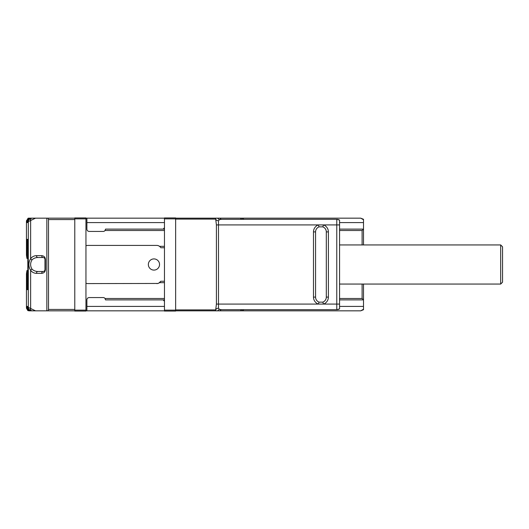 <?xml version="1.0" encoding="UTF-8"?>
<svg xmlns="http://www.w3.org/2000/svg" width="529" height="529" viewBox="0 0 529 529"><rect width="100%" height="100%" fill="white"/><g stroke="black" fill="none" stroke-linecap="round" stroke-linejoin="round"><path stroke-width="0.79" d="M29.108 310.834L30.232 310.834L28.983 310.113L27.587 307.693L27.587 306.41L26.939 306.41L26.939 307.971L28.335 310.391L29.108 310.834L27.845 310.596L26.45 308.176L26.45 273.81L26.939 270.557L26.972 284.06L27.819 284.06M164.466 299.89L105.516 299.89L105.053 298.495A2.328 2.328 0 0 0 103.188 297.562L89.216 297.562A2.328 2.328 0 0 0 86.888 299.89L86.888 310.834L164.466 310.834M74.781 310.834L30.232 310.834M27.819 244.94L26.972 244.94L26.939 258.443L26.45 255.19L26.45 220.824L28.262 218.166L29.108 218.166L28.335 218.609L26.939 221.029L26.939 222.59L27.587 222.59L27.587 221.307L28.983 218.887L30.232 218.166L74.781 218.166M363.502 309.24L363.502 309.729L360.745 310.834L363.502 309.24L363.502 299.89L339.565 299.89M363.502 284.06L363.502 299.89L362.107 298.495L362.107 284.06M363.502 219.271L363.502 219.76L360.745 218.166L363.502 219.271M339.565 229.11L363.502 229.11L363.502 219.76M362.107 244.94L362.107 230.505L363.502 229.11L363.502 244.94M85.956 218.166L86.888 218.166L86.888 229.11A2.328 2.328 0 0 0 89.216 231.438L103.188 231.438A2.328 2.328 0 0 0 105.053 230.505L105.516 229.11L164.466 229.11M158.938 245.959L157.84 245.542M160.393 247.169L159.533 246.335A4.655 4.655 0 0 0 156.743 245.41L87.821 245.41A4.655 4.655 0 0 0 85.956 245.793M85.956 283.207A4.655 4.655 0 0 0 87.821 283.59L157.86 283.458M158.938 283.041L160.776 281.263L164.466 281.263M159.95 282.314L160.393 281.825L159.943 282.314M159.553 282.645L158.191 283.359M35.542 218.166L28.301 221.605L28.301 307.395L35.542 310.834M32.024 269.135A1.865 1.065 142 0 0 30.629 270.372C28.308 266.471 28.308 262.556 30.629 258.628C32.203 256.697 34.147 255.705 36.468 255.652A1.865 1.395 90 0 0 37.863 257.517C35.542 257.557 33.598 258.337 32.024 259.865C30.153 262.959 30.153 266.054 32.024 269.135C33.598 270.663 35.542 271.443 37.863 271.483L43.114 271.483A1.865 1.395 90 0 0 41.718 273.348L36.468 273.348C34.147 273.295 32.203 272.303 30.629 270.372L30.629 308.189A2.797 1.977 -61.7 0 0 31.323 310.609L29.697 309.809L28.983 310.113M26.972 244.94L27.164 239.353L27.819 239.353L27.819 289.647L27.164 289.647L27.819 289.647M27.164 289.647L26.972 284.06M48.046 310.834L48.516 309.439L74.781 309.439M74.781 219.561L48.516 219.561L48.046 218.166M48.516 219.561L48.516 309.439M153.946 258.912A5.588 5.588 0 0 1 158.786 267.297A5.588 5.588 0 0 1 149.105 267.297A5.588 5.588 0 0 1 153.946 258.912M27.819 247.737L26.972 247.737M27.819 281.263L26.972 281.263M156.743 283.59A4.655 4.655 0 0 0 159.533 282.665L164.466 282.665M27.164 239.353L27.819 239.353M36.468 255.652L41.718 255.652A1.865 1.395 90 0 0 43.114 257.517L37.863 257.517M44.324 271.04L43.742 271.377M43.114 271.483C44.238 271.364 44.859 270.749 44.978 269.625L44.978 259.375C44.859 258.251 44.238 257.636 43.114 257.517M163.17 229.11L164.466 227.728M363.502 222.59L339.565 222.59M164.466 222.59L86.888 222.59M164.466 301.272L163.17 299.89M86.888 306.41L164.466 306.41M339.565 306.41L363.502 306.41M32.024 259.865A1.865 1.065 -142 0 1 30.629 258.628L30.629 220.811A2.797 1.977 -118.3 0 1 31.323 218.391L31.747 218.166M37.863 271.483A1.865 1.395 90 0 0 36.468 273.348M362.107 230.505L339.565 230.505M164.466 230.505L105.053 230.505M159.533 246.335L164.466 246.335M105.053 298.495L164.466 298.495M339.565 298.495L362.107 298.495M85.956 310.834L86.888 310.834M26.939 258.443L27.819 258.443M27.819 270.557L26.939 270.557M164.466 247.737L160.776 247.737M26.939 222.59L27.587 222.59M29.108 218.166L30.232 218.166M86.888 218.166L164.466 218.166M219.509 219.621L221.651 219.33A2.797 2.182 -90 0 1 219.879 218.166L217.743 218.166A2.797 2.109 -112.9 0 0 219.509 219.621L218.49 220.752A2.797 2.083 180 0 1 215.693 218.669L215.759 218.166L360.745 218.166M26.939 306.41L27.587 306.41M244.563 309.67A2.797 2.797 0 0 0 242.295 310.834L360.745 310.834M85.956 311.065L74.781 311.065L74.781 310.139L85.956 310.139L85.956 311.065M85.956 218.861L74.781 218.861L74.781 217.935L85.956 217.935L85.956 310.139M74.781 218.861L74.781 310.139M337.694 219.409L336.768 219.33L336.768 224.918L323.53 224.918A7.452 7.452 0 0 1 328.39 231.9L326.307 231.9A5.369 5.369 0 0 0 322.802 226.868L323.53 224.918L218.49 224.918L218.49 308.248L219.509 309.379L221.651 309.67A2.797 2.182 90 0 0 219.879 310.834L217.743 310.834A2.797 2.109 112.9 0 1 219.509 309.379M221.651 219.33L336.768 219.33L339.565 220.077L339.565 308.923A5.588 5.588 0 0 1 336.768 309.67L339.565 308.923M217.743 310.834L215.759 310.834L215.693 310.331A2.797 2.083 180 0 1 218.49 308.248M215.759 310.834L175.648 310.834M175.648 309.901L215.693 309.901L216.407 304.082L216.407 224.918L215.693 219.099L175.648 219.099M215.693 309.901L215.693 310.834M175.648 218.166L215.693 218.166L215.693 219.099M242.295 310.834L219.879 310.834M219.879 218.166L240.55 218.166A2.797 2.182 -90 0 0 242.322 219.33M242.295 218.166A2.797 2.797 0 0 0 244.563 219.33M322.802 226.868L319.066 226.868L318.346 224.918A7.452 7.452 0 0 0 313.485 231.9L315.568 231.9L315.568 297.1A5.369 5.369 0 0 0 319.066 302.132L322.802 302.132A5.369 5.369 0 0 0 326.307 297.1L326.307 231.9M319.066 226.868A5.369 5.369 0 0 0 315.568 231.9M328.39 231.9L328.39 297.1A7.452 7.452 0 0 1 323.53 304.082L322.802 302.132M339.565 304.082L318.346 304.082L319.066 302.132M339.565 224.918L336.768 224.918L336.768 309.67L221.651 309.67M339.565 220.077A5.588 5.588 0 0 0 336.768 219.33A5.588 5.588 0 0 1 339.565 220.077M500.685 244.94L502.55 246.805L502.55 282.195L500.685 284.06L500.685 244.94L339.565 244.94M164.466 217.935L175.648 217.935L175.648 218.861L164.466 218.861L164.466 217.935M164.466 310.139L175.648 310.139L175.648 311.065L164.466 311.065L164.466 218.861M175.648 310.139L175.648 218.861M31.747 310.834L31.323 310.609M29.697 309.809A2.797 2.79 -112.9 0 1 28.301 307.395L27.587 307.693M27.845 218.404L28.335 218.609M26.939 221.029L26.45 220.824M46.843 218.166L46.843 310.834M41.718 255.652C43.967 255.891 45.21 257.134 45.448 259.375L45.448 269.625C45.21 271.866 43.967 273.109 41.718 273.348M28.983 218.887L29.697 219.191A2.797 2.79 -67.1 0 0 28.301 221.605L27.587 221.307M26.45 308.176L26.939 307.971M28.335 310.391L27.845 310.596M29.697 219.191L31.323 218.391M45.448 259.375L44.978 259.375M45.448 269.625L44.978 269.625M240.55 310.834A2.797 2.182 90 0 1 242.322 309.67M216.407 304.082L318.346 304.082A7.452 7.452 0 0 1 313.485 297.1L313.485 231.9M216.407 224.918L218.49 224.918L218.49 220.752M328.39 297.1L326.307 297.1M315.568 297.1L313.485 297.1M500.685 284.06L339.565 284.06"/></g></svg>
